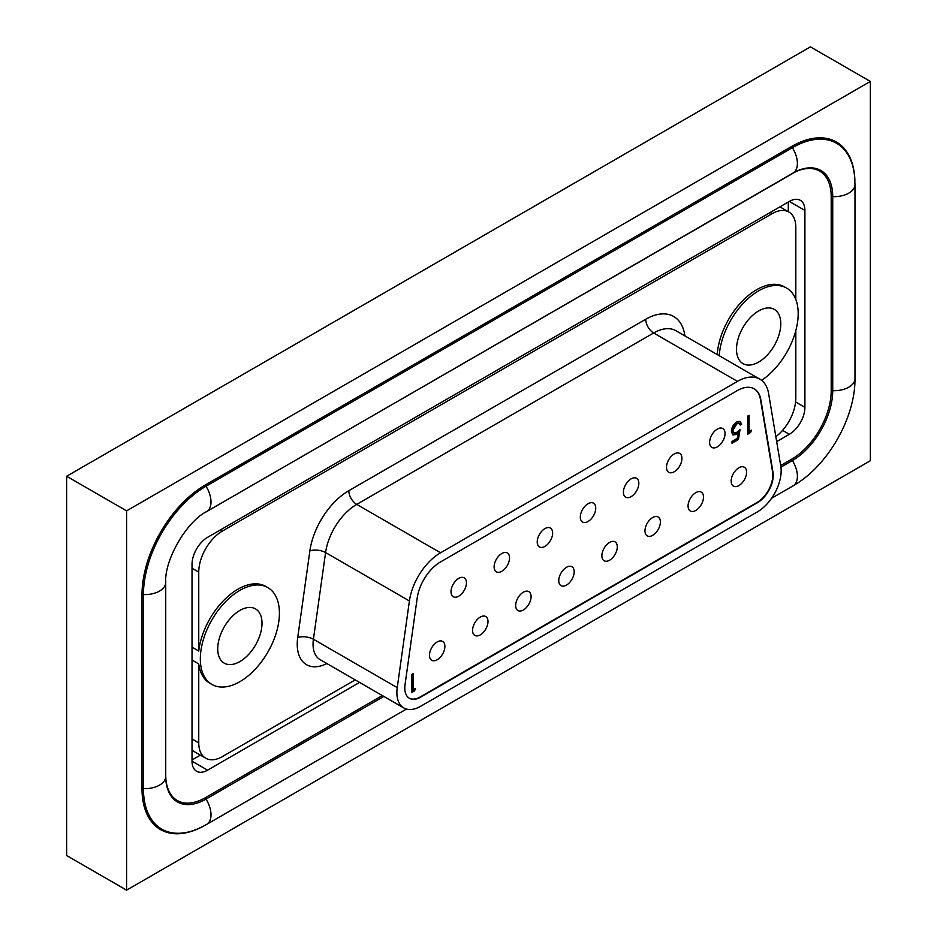 <?xml version="1.0" encoding="UTF-8"?>
<svg xmlns="http://www.w3.org/2000/svg" width="937" height="937" viewBox="0 0 937 937"><rect width="100%" height="100%" fill="white"/><g stroke="black" fill="none" stroke-linecap="round" stroke-linejoin="round"><path stroke-width="1.41" d="M854.895 180.771A89.472 51.652 120 0 0 836.401 142.014A89.472 51.652 120 0 0 791.66 146.453L205.273 485.003A89.472 51.652 120 0 0 142.002 594.585L142.002 788.626A89.472 51.652 120 0 0 160.532 829.585A89.472 51.652 120 0 0 203.341 826.235M870.356 460.735L870.356 81.449L126.589 510.864L126.589 890.15L870.356 460.735M830.732 139.906A89.472 51.652 120 0 0 830.077 139.273M155.003 825.474A89.472 51.652 120 0 0 155.87 825.731M126.589 510.864L66.644 476.265L66.644 855.551L126.589 890.15M870.356 81.449L810.411 46.85L66.644 476.265M780.685 465.548L791.66 459.212A55.915 32.28 120 0 0 831.201 390.717L831.201 196.676A55.915 32.28 120 0 0 819.629 171.073A55.915 32.28 120 0 0 791.66 173.849L205.273 512.398A55.915 32.28 120 0 0 205.086 512.504M165.732 580.671A55.915 32.28 120 0 0 165.732 580.881L165.732 774.934A55.915 32.28 120 0 0 177.316 800.526A55.915 32.28 120 0 0 205.273 797.762L382.308 695.547M776.668 441.608L789.341 434.299A22.02 12.708 120 0 0 804.906 407.326L804.906 210.427A22.02 12.708 120 0 0 800.35 200.342A22.02 12.708 120 0 0 789.341 201.432L207.592 537.311A22.02 12.708 120 0 0 192.026 564.273L192.026 761.172A22.02 12.708 120 0 0 196.583 771.256A22.02 12.708 120 0 0 207.592 770.167L359.574 682.417M788.298 211.692L788.298 202.041M192.026 759.977L200.389 755.152M383.83 696.425L205.999 799.097A57.052 32.936 -60 0 1 177.468 801.92A57.052 32.936 -60 0 1 165.896 780.779L165.697 776.55A20.965 12.099 180 0 1 159.559 785.112A20.965 12.099 180 0 1 143.443 788.638L143.443 594.585A88.465 51.078 -60 0 1 205.999 486.244L792.386 147.695A88.465 51.078 -60 0 1 836.624 143.314A88.465 51.078 -60 0 1 854.567 176.086L854.977 184.554A20.965 12.099 0 0 1 848.84 193.104A20.965 12.099 0 0 1 832.724 196.629L832.724 390.682A57.052 32.936 -60 0 1 792.386 460.547L780.931 467.165M204.465 798.219L205.999 799.097A20.965 12.111 60 0 1 211.001 814.815A20.965 12.111 60 0 1 206.655 824.408L199.124 828.285A88.465 51.078 -60 0 1 161.761 829.128A88.465 51.078 -60 0 1 143.443 788.638L142.002 787.806M165.697 776.55L165.697 582.509C164.315 560.057 186.522 521.581 206.655 511.555L796.825 171.061A57.052 32.936 -60 0 1 820.917 170.511A57.052 32.936 -60 0 1 832.724 196.629L831.201 195.751M739.012 430.587L737.642 439.09L732.008 442.346M738.918 423.337L736.002 423.337L732.02 430.224L733.39 432.648M739.773 421.322L740.862 423.782L740.007 424.274M736.002 423.337L736.787 423.793L732.804 430.68L733.741 432.917L736.587 432.496L740.043 429.568L738.438 439.547L732.008 443.26L732.008 441.409L737.337 438.329L738.18 433.081L737.396 432.625L735.545 434.042L732.488 434.639M738.18 433.081L736.33 434.499L732.863 434.92L731.399 431.418C731.645 427.331 733.472 424.156 736.869 421.896L740.195 421.509L741.647 424.238L740.242 425.047L739.375 423.512L736.787 423.793M740.862 423.782L741.647 424.238M732.02 430.224L732.804 430.68M735.545 434.042L736.33 434.499M737.642 439.09L738.438 439.547M749.085 431.547L751.497 430.153L750.572 432.543L747.679 434.218L747.679 416.11L749.085 415.302L749.085 431.547L748.3 431.09L748.3 415.759M409.223 698.17A22.371 12.919 120 0 0 420.209 696.952L757.026 502.49A22.371 12.919 120 0 0 772.849 475.094A22.371 12.919 120 0 0 772.603 472.061L760.446 399.42A33.556 19.372 120 0 0 754.051 388.726M731.165 481.126A10.904 6.301 120 0 0 733.425 486.116A10.904 6.301 120 0 0 741.823 483.187A10.904 6.301 120 0 0 746.59 472.213A10.904 6.301 120 0 0 744.329 467.223A10.904 6.301 120 0 0 735.932 470.151A10.904 6.301 120 0 0 731.165 481.126M709.614 442.428A10.904 6.301 120 0 0 711.874 447.417A10.904 6.301 120 0 0 720.272 444.501A10.904 6.301 120 0 0 725.039 433.526A10.904 6.301 120 0 0 722.778 428.537A10.904 6.301 120 0 0 714.381 431.453A10.904 6.301 120 0 0 709.614 442.428M688.063 506.003A10.904 6.301 120 0 0 690.323 510.993A10.904 6.301 120 0 0 698.733 508.077A10.904 6.301 120 0 0 703.488 497.102A10.904 6.301 120 0 0 701.227 492.112A10.904 6.301 120 0 0 692.83 495.029A10.904 6.301 120 0 0 688.063 506.003M644.972 530.892A10.904 6.301 120 0 0 647.221 535.882A10.904 6.301 120 0 0 655.631 532.954A10.904 6.301 120 0 0 660.386 521.991A10.904 6.301 120 0 0 658.125 516.99A10.904 6.301 120 0 0 649.728 519.918A10.904 6.301 120 0 0 644.972 530.892M601.87 555.77A10.904 6.301 120 0 0 604.131 560.759A10.904 6.301 120 0 0 612.529 557.843A10.904 6.301 120 0 0 617.284 546.868A10.904 6.301 120 0 0 615.035 541.879A10.904 6.301 120 0 0 606.626 544.795A10.904 6.301 120 0 0 601.87 555.77M558.768 580.659A10.904 6.301 120 0 0 561.029 585.648A10.904 6.301 120 0 0 569.427 582.72A10.904 6.301 120 0 0 574.194 571.757A10.904 6.301 120 0 0 571.933 566.756A10.904 6.301 120 0 0 563.524 569.684A10.904 6.301 120 0 0 558.768 580.659M515.666 605.536A10.904 6.301 120 0 0 517.927 610.526A10.904 6.301 120 0 0 526.325 607.609A10.904 6.301 120 0 0 531.092 596.635A10.904 6.301 120 0 0 528.831 591.645A10.904 6.301 120 0 0 520.422 594.562A10.904 6.301 120 0 0 515.666 605.536M472.564 630.425A10.904 6.301 120 0 0 474.825 635.415A10.904 6.301 120 0 0 483.234 632.498A10.904 6.301 120 0 0 487.99 621.524A10.904 6.301 120 0 0 485.729 616.523A10.904 6.301 120 0 0 477.331 619.451A10.904 6.301 120 0 0 472.564 630.425M429.462 655.303A10.904 6.301 120 0 0 431.723 660.292A10.904 6.301 120 0 0 440.132 657.376A10.904 6.301 120 0 0 444.888 646.401A10.904 6.301 120 0 0 442.627 641.412A10.904 6.301 120 0 0 434.229 644.328A10.904 6.301 120 0 0 429.462 655.303M666.512 467.305A10.904 6.301 120 0 0 668.772 472.307A10.904 6.301 120 0 0 677.182 469.378A10.904 6.301 120 0 0 681.937 458.404A10.904 6.301 120 0 0 679.676 453.414A10.904 6.301 120 0 0 671.279 456.331A10.904 6.301 120 0 0 666.512 467.305M623.421 492.194A10.904 6.301 120 0 0 625.67 497.184A10.904 6.301 120 0 0 634.08 494.267A10.904 6.301 120 0 0 638.835 483.293A10.904 6.301 120 0 0 636.574 478.303A10.904 6.301 120 0 0 628.177 481.22A10.904 6.301 120 0 0 623.421 492.194M580.319 517.072A10.904 6.301 120 0 0 582.58 522.073A10.904 6.301 120 0 0 590.978 519.145A10.904 6.301 120 0 0 595.733 508.17A10.904 6.301 120 0 0 593.484 503.181A10.904 6.301 120 0 0 585.075 506.097A10.904 6.301 120 0 0 580.319 517.072M537.217 541.961A10.904 6.301 120 0 0 539.478 546.95A10.904 6.301 120 0 0 547.876 544.034A10.904 6.301 120 0 0 552.643 533.059A10.904 6.301 120 0 0 550.382 528.07A10.904 6.301 120 0 0 541.973 530.986A10.904 6.301 120 0 0 537.217 541.961M494.115 566.838A10.904 6.301 120 0 0 496.376 571.839A10.904 6.301 120 0 0 504.774 568.911A10.904 6.301 120 0 0 509.541 557.937A10.904 6.301 120 0 0 507.28 552.947A10.904 6.301 120 0 0 498.882 555.875A10.904 6.301 120 0 0 494.115 566.838M451.013 591.727A10.904 6.301 120 0 0 453.274 596.717A10.904 6.301 120 0 0 461.683 593.8A10.904 6.301 120 0 0 466.439 582.826A10.904 6.301 120 0 0 464.178 577.836A10.904 6.301 120 0 0 455.78 580.753A10.904 6.301 120 0 0 451.013 591.727M413.053 689.901L415.466 688.508L414.552 690.885L411.659 692.56L411.659 674.499L413.053 673.68L413.053 689.901L412.268 689.445L412.268 674.136M414.224 689.222L413.756 690.428L414.552 690.885M413.756 690.428L411.659 691.647M773.248 475.317A22.371 12.919 120 0 0 773.002 472.283L760.832 399.654A33.556 19.372 120 0 0 754.25 388.843A33.556 19.372 120 0 0 737.478 390.506L440.554 561.919A33.556 19.372 120 0 0 417.199 598.052L405.03 684.736A22.371 12.919 120 0 0 409.422 698.288A22.371 12.919 120 0 0 420.608 697.175L757.424 502.712A22.371 12.919 120 0 0 773.248 475.317M750.256 430.868L749.787 432.086L750.572 432.543M749.787 432.086L747.679 433.304M397.241 687.641A33.556 19.372 120 0 0 403.835 707.974A33.556 19.372 120 0 0 420.608 706.311L757.424 511.848A33.556 19.372 120 0 0 781.153 470.761A33.556 19.372 120 0 0 780.79 466.204L768.621 393.563A44.73 25.826 120 0 0 759.837 379.157A44.73 25.826 120 0 0 737.478 381.371L440.554 552.795A44.73 25.826 120 0 0 409.41 600.957L397.241 687.641L313.415 639.245A33.556 19.372 120 0 0 320.009 659.578L403.835 707.974M192.026 660.035L198.749 663.911A55.915 32.28 120 0 0 209.935 683.296L211.914 684.443A55.915 32.28 -60 0 1 200.331 658.84A55.915 32.28 -60 0 1 224.739 602.573A55.915 32.28 -60 0 1 267.83 587.593A55.915 32.28 -60 0 1 279.413 613.185A55.915 32.28 -60 0 1 255.005 669.463A55.915 32.28 -60 0 1 211.914 684.443M198.749 663.911L198.749 742.854A33.556 19.372 120 0 0 205.695 758.209A33.556 19.372 120 0 0 222.467 756.557L355.228 679.911M775.848 436.712A33.556 19.372 120 0 0 795.818 398.143L795.818 330.62M717.25 354.561A55.915 32.28 -60 0 1 742.971 300.437A55.915 32.28 -60 0 1 784.632 286.933L786.611 288.069A55.915 32.28 120 0 0 744.95 301.573A55.915 32.28 120 0 0 719.229 355.709M795.818 299.465L795.818 227.375A33.556 19.372 120 0 0 788.872 212.02A33.556 19.372 120 0 0 772.088 213.683L222.467 530.998A33.556 19.372 120 0 0 198.749 572.097L198.749 651.028L192.026 647.151M267.83 587.593L265.85 586.445A55.915 32.28 120 0 0 225.384 598.778A55.915 32.28 120 0 0 198.749 651.028M761.594 380.34A55.915 32.28 120 0 0 798.183 313.672A55.915 32.28 120 0 0 786.611 288.069M217.724 648.802A31.319 18.084 -60 0 1 231.392 617.284A31.319 18.084 -60 0 1 255.532 608.898A31.319 18.084 -60 0 1 262.009 623.234A31.319 18.084 -60 0 1 248.34 654.74A31.319 18.084 -60 0 1 224.212 663.138A31.319 18.084 -60 0 1 217.724 648.802M736.505 349.29A31.319 18.084 120 0 0 742.994 363.626A31.319 18.084 120 0 0 767.122 355.228A31.319 18.084 120 0 0 780.79 323.722A31.319 18.084 120 0 0 774.302 309.386A31.319 18.084 120 0 0 750.174 317.772A31.319 18.084 120 0 0 736.505 349.29M789.341 201.432L804.906 210.427M795.595 401.961L804.906 407.326M192.026 761.184L207.592 770.167M782.559 430.376L789.341 434.299M790.863 459.669L792.386 460.547A20.965 12.111 60 0 1 797.399 476.265A20.965 12.111 60 0 1 793.053 485.858L771.584 498.25M165.697 582.509A20.965 12.099 180 0 1 159.559 591.06A20.965 12.099 180 0 1 143.443 594.585L142.014 593.753M206.655 511.555A20.965 12.111 -120 0 0 205.999 486.244L204.559 485.413M831.201 389.804L832.724 390.682A20.965 12.099 0 0 0 848.84 387.157A20.965 12.099 0 0 0 854.977 378.595L854.977 184.554M793.053 173.005A20.965 12.111 -120 0 0 792.386 147.695L790.957 146.863M440.554 552.795L356.728 504.399A44.73 25.826 120 0 0 325.584 552.561L313.415 639.245A11.185 5.235 -172 0 0 297.72 637.593L309.878 550.909A55.915 32.28 -60 0 1 348.822 490.695A11.185 6.454 -120 0 0 356.728 504.399L653.651 332.975A11.185 6.454 60 0 1 645.734 319.271A55.915 32.28 -60 0 1 684.678 334.521L684.912 335.891M409.41 600.957L325.584 552.561A11.185 5.235 -172 0 0 309.878 550.909M737.478 381.371L653.651 332.975A44.73 25.826 120 0 1 676.01 330.761L759.837 379.157M348.822 490.695L645.734 319.271M326.896 663.548A44.73 25.826 -60 0 1 297.72 637.593M683.823 335.27A11.185 7.484 170.5 0 1 684.678 334.521M198.749 742.854L192.026 738.977M198.749 572.097L192.026 568.209M222.467 530.998L220.488 529.862M772.088 213.683L770.109 212.535M814.698 168.238L819.629 171.073M172.385 797.692L177.316 800.526M161.761 829.128L154.347 824.853M836.624 143.314L829.198 139.027M406.447 709.063L206.655 824.408M793.053 485.858C827.394 466.532 855.411 417.996 854.977 378.595M733.741 432.917L732.957 432.461M739.375 423.512L738.579 423.055M205.695 758.209L192.026 750.326M788.872 212.02L779.935 206.866"/></g></svg>
